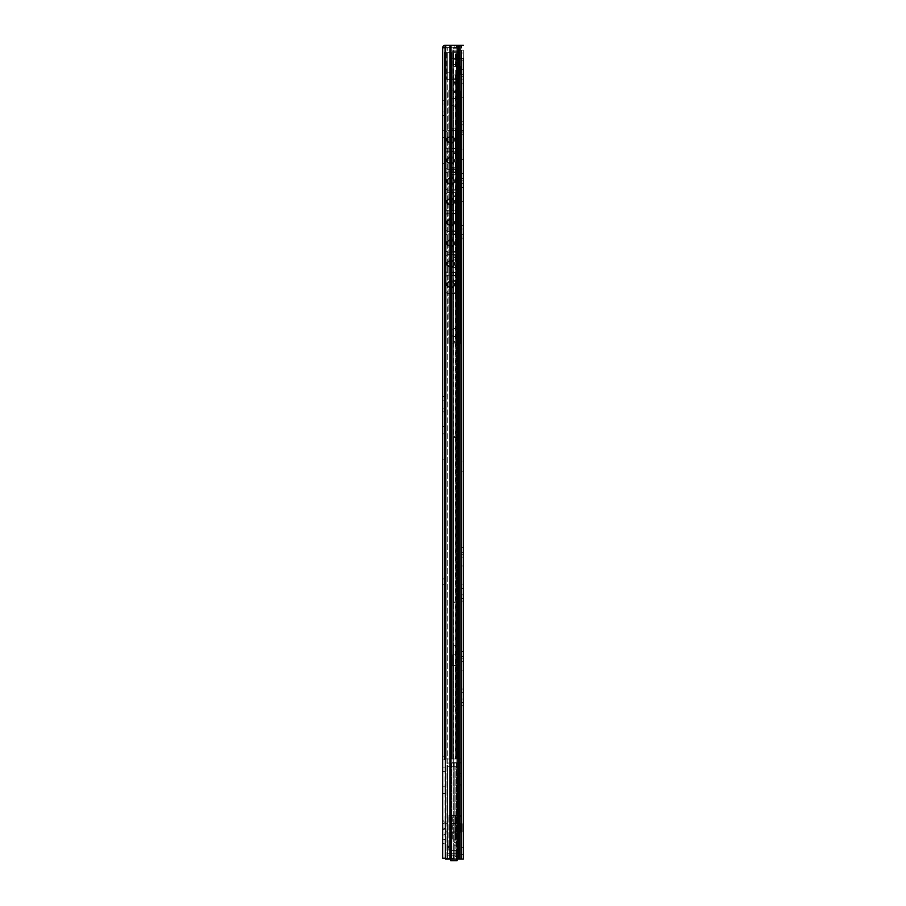 <?xml version="1.0" encoding="UTF-8"?>
<svg xmlns="http://www.w3.org/2000/svg" width="906" height="906" viewBox="0 0 906 906"><rect width="100%" height="100%" fill="white"/><g stroke="black" fill="none" stroke-linecap="round" stroke-linejoin="round"><path stroke-width="0.68" stroke-dasharray="4.53 3.4" d="M463.34 859.069L445.435 859.069L461.38 859.069L445.435 859.069L445.435 45.3L461.38 45.3L445.106 45.3A2.446 2.446 0 0 0 442.66 47.746L456.499 47.576L454.869 47.576L454.869 45.3L456.499 45.3L454.869 45.3L454.869 47.576L445.435 47.576M461.38 854.596L463.34 854.596L463.34 847.269L461.38 847.269L461.38 854.596L461.38 847.269M463.34 656.442L461.38 656.442L463.34 656.442L463.34 702.818L461.38 702.818L463.34 702.818L461.38 702.818L461.38 656.442L461.38 705.264L461.38 702.818L463.34 702.818L463.34 658.877L461.38 658.877L461.38 705.264L461.38 658.877L463.34 658.877L463.34 705.264L463.34 651.561L461.38 651.561L461.38 656.442L461.38 651.561L463.34 651.561M463.34 552.275L461.38 552.275L463.34 552.275L463.34 598.662L461.38 598.662L463.34 598.662L461.38 598.662L461.38 552.275L461.38 601.108L461.38 598.662L463.34 598.662L463.34 554.721L461.38 554.721L461.38 601.108L461.38 554.721L463.34 554.721L463.34 601.108L463.34 547.394L461.38 547.394L461.38 552.275L461.38 547.394L463.34 547.394M461.38 471.879L463.34 471.879L463.34 461.788L461.38 461.788L461.38 471.879L461.38 461.788M463.34 178.437L461.38 178.437L463.34 178.437L463.34 234.586L461.38 234.586L463.34 234.586L461.38 234.586L461.38 178.437L461.38 237.021L461.38 234.586L463.34 234.586L463.34 180.872L461.38 180.872L461.38 237.021L461.38 180.872L463.34 180.872L463.34 237.021L463.34 234.586L463.34 237.021L463.34 235.311L461.38 235.311L461.38 228.969L461.38 235.311L463.34 235.311L463.34 225.39L463.34 238.89L463.34 173.544L461.38 173.544L461.38 178.437L461.38 173.544L463.34 173.544M461.38 159.388L463.34 159.388L463.34 149.297L461.38 149.297L461.38 159.388L461.38 149.297M463.34 74.269L461.38 74.269L463.34 74.269L463.34 130.419L461.38 130.419L463.34 130.419L461.38 130.419L463.34 130.419L463.34 76.716L461.38 76.716L461.38 132.865L461.38 74.269L461.38 132.865L461.38 76.716L463.34 76.716L463.34 132.865L463.34 130.419L463.34 132.865L463.34 131.155L461.38 131.155L461.38 121.223L461.38 131.155L463.34 131.155L463.34 121.223L463.34 134.734L463.34 69.388L461.38 69.388L461.38 74.269L461.38 69.388L463.34 69.388M461.38 60.351L461.38 53.035L461.38 60.351L463.34 60.351L463.34 50.181L463.34 58.324L463.34 50.181L463.34 58.324L463.34 53.035L463.34 58.324L461.38 58.324L461.38 50.181L461.38 58.324L449.988 58.324L449.988 50.181L449.988 58.324L449.988 50.181L449.988 58.324L463.34 58.324L461.38 58.324L461.38 45.3L461.38 50.181L463.34 50.181L449.988 50.181L463.34 50.181L461.38 50.181L461.38 58.324L449.988 58.324L463.34 58.324M463.34 90.056L463.34 83.216L463.34 90.056L461.38 90.056L461.38 83.216L461.38 90.056M463.34 107.304L463.34 97.214L463.34 107.304L461.38 107.304L461.38 97.214L461.38 107.304M463.34 194.224L463.34 187.383L463.34 194.224L461.38 194.224L461.38 187.383L461.38 194.224M463.34 211.472L463.34 201.381L463.34 211.472L461.38 211.472L461.38 201.381L461.38 211.472M463.34 576.035L463.34 565.944L463.34 576.035L461.38 576.035L461.38 565.944L461.38 576.035M463.34 594.834L463.34 588.492L463.34 594.834L461.38 594.834L461.38 598.413L461.38 588.492L461.38 594.834L463.34 594.834M463.34 588.492L463.34 584.914L463.34 588.492L461.38 588.492L461.38 584.914L461.38 588.492L463.34 588.492M463.34 680.202L463.34 670.112L463.34 680.202L461.38 680.202L461.38 670.112L461.38 680.202M463.34 699.002L463.34 692.648L463.34 699.002L461.38 699.002L461.38 702.58L461.38 692.648L461.38 699.002L463.34 699.002M463.34 692.648L463.34 689.07L463.34 692.648L461.38 692.648L461.38 689.07L461.38 692.648L463.34 692.648M461.38 53.035L463.34 53.035M461.38 859.069L461.38 763.045L454.223 763.045L461.38 763.045L461.38 758.979L461.38 763.045L459.569 763.045L461.38 763.045L461.38 859.069L461.38 58.324L461.38 859.069L447.553 859.069L454.223 859.069L447.553 859.069L447.553 855.162L458.289 855.162L458.289 766.623L458.289 773.622L457.473 773.622L457.473 832.218L457.473 773.622L461.38 773.622L458.289 773.622L458.289 832.218L457.473 832.218L457.473 773.622L457.473 832.218L461.38 832.218L461.38 776.057L461.38 784.2L458.289 784.2L458.289 855.162L458.289 766.623L458.289 855.162L447.553 855.162L453.408 855.162L447.553 855.162L447.553 766.623L458.289 766.623L458.289 842.637L458.289 766.623L454.223 766.623L454.223 855.162L454.223 766.623L454.223 842.637L454.223 766.623L458.289 766.623L447.553 766.623L449.988 766.623L447.553 766.623L447.553 859.069L447.553 763.045L454.223 763.045L447.553 763.045L451.732 763.045L447.553 763.045L447.553 859.069M461.38 228.969L461.38 225.39L461.38 228.969L463.34 228.969L461.38 228.969M461.38 97.214L463.34 97.214M461.38 83.216L463.34 83.216M461.38 187.383L463.34 187.383M461.38 201.381L463.34 201.381M461.38 565.944L463.34 565.944M461.38 670.112L463.34 670.112M463.34 45.3L446.046 45.3L446.046 859.069L446.046 45.3L445.435 45.3M459.569 763.045L451.732 763.045L459.569 763.045L459.569 859.069L459.569 763.045M451.448 763.045L456.341 763.045L451.448 763.045L456.341 763.045L451.448 763.045L451.448 766.623L456.341 766.623L451.448 766.623L456.341 766.623L451.448 766.623L451.448 763.045L456.341 763.045L456.341 766.623L456.341 763.045L451.448 763.045L451.448 859.069L456.341 859.069L451.448 859.069L456.341 859.069L451.448 859.069L456.341 859.069L451.448 859.069L456.341 859.069L451.448 859.069L451.448 855.162L456.341 855.162L451.448 855.162L451.448 859.069L451.448 763.045L456.341 763.045L456.341 859.069L456.341 855.162L451.448 855.162L456.341 855.162L456.341 859.069L456.341 763.045L451.448 763.045M453.408 766.623L449.988 766.623L454.223 766.623L453.408 766.623L453.408 763.045L453.408 766.623M454.223 855.162L454.223 859.069L454.223 855.162M454.223 763.045L454.223 766.623L451.777 766.623L458.289 766.623L454.223 766.623L454.223 763.045M454.223 856.623L454.223 845.23L454.223 856.623L458.13 856.623L458.13 845.23L458.13 856.623M455.843 855.162L455.843 766.623L455.843 855.162M458.289 815.536L461.38 815.536L461.38 784.2L458.289 784.2L458.289 776.057L458.289 832.218L457.473 832.218L461.38 832.218L461.38 773.622L461.38 832.218L461.38 773.622L461.38 832.218L458.289 832.218M461.38 815.536L461.38 832.218M461.38 847.676L461.38 854.188L461.38 847.676L458.13 847.676L458.13 854.188L458.13 847.676M461.38 854.188L458.13 854.188M454.223 845.23L458.13 845.23M451.777 762.229L451.777 766.623L451.777 758.979L451.777 762.229L461.38 762.229L451.777 762.229M454.223 842.637L458.289 842.637L454.223 842.637M461.38 828.277L458.289 828.277M461.38 830.587L458.289 830.587L461.38 830.587M461.38 776.057L458.289 776.057L461.38 776.057M456.76 763.045L456.76 859.069L456.76 763.045M451.732 763.045L451.732 859.069L451.732 763.045M458.289 773.622L461.38 773.622L458.289 773.622M450.61 815.457L448.866 815.457L451.8 815.457L448.866 815.457L450.61 815.457L450.61 850.451L448.866 850.451L457.473 850.451L450.61 850.451L450.61 815.457L457.473 815.457L451.8 815.457L451.8 850.451L457.473 850.451L451.8 850.451L451.8 815.457L457.473 815.457L454.223 815.457L456.012 815.457L456.012 823.588L456.012 815.457L456.012 823.588L457.473 823.588L457.473 853.701L447.236 853.701L457.473 853.701L447.236 853.701L457.473 853.701L457.473 815.457L456.012 815.457L456.012 823.588L460.565 823.588L457.473 823.588L457.473 853.701L457.473 815.457L450.61 815.457M450.384 849.794L448.866 849.794L451.381 849.794L451.381 846.057L448.832 846.057L448.832 849.794L451.381 849.794L448.866 849.794L450.384 849.794L450.384 846.057L448.289 846.057L448.289 849.794L450.384 849.794L450.384 846.057L447.236 846.057L448.832 846.057L447.236 846.057L448.289 846.057L448.289 849.794L450.384 849.794M457.473 815.457L457.473 850.451L457.473 815.457M453.747 850.451L451.222 850.451L453.747 850.451M451.381 849.794L451.381 846.057L448.832 846.057L448.832 849.794L451.381 849.794M451.482 815.457L451.482 853.701L451.482 815.457M450.067 815.457L450.067 853.701L450.067 815.457M453.747 853.701L451.222 853.701L453.747 853.701M457.473 831.731L456.012 831.731L456.012 839.862L456.012 831.731L456.012 839.862L452.264 839.862L456.012 839.862L456.012 832.218L452.264 832.218L452.264 823.101L456.012 823.101L451.777 823.101L455.48 823.101L454.223 823.101L454.223 832.218L455.48 832.218L454.223 832.218L454.223 839.862L455.48 839.862L454.223 839.862L455.276 839.862L454.223 839.862L454.223 815.457L454.223 839.862L454.223 823.101L451.777 823.101L451.777 832.218L454.223 832.218L451.777 832.218L451.777 839.862L452.264 815.457L452.264 839.862L452.264 832.218L457.473 831.731M460.565 823.588L460.565 831.731L460.565 823.588L459.591 823.588L459.591 831.731L459.591 823.588L458.617 823.588L458.617 831.731L458.617 823.588L456.012 823.588L460.565 823.588L460.565 831.731L460.565 823.588M455.276 815.457L455.276 839.862L455.276 815.457M455.276 823.429L455.276 831.889L455.276 823.429L451.777 823.429L451.777 831.889L451.777 823.429L455.276 823.429M458.617 823.588L458.617 831.731L458.617 823.588M451.777 832.218L451.777 823.101L451.777 832.218M451.777 815.457L451.777 823.101L451.777 815.457M455.276 831.889L455.276 823.758L455.276 831.889L445.514 831.889L445.514 823.758L445.514 831.889M450.78 859.069L457.009 859.069L450.78 859.069L457.009 859.069L450.78 859.069L450.78 860.7L457.009 860.7L450.78 860.7L457.009 860.7L457.009 859.069M455.276 823.758L445.514 823.758M455.276 827.824L455.276 821.312L455.276 827.824M458.289 827.824L458.289 821.312L458.289 827.824M458.289 823.758L458.289 831.889L458.289 823.758L462.196 823.758L462.196 831.889L462.196 823.758M458.289 831.889L462.196 831.889M458.13 758.979L444.62 758.979L458.13 758.979L453.396 758.979L458.13 758.979L458.13 52.627L457.473 52.627L458.13 52.627L458.13 66.297L455.627 66.297L460.078 66.297L460.078 52.627L444.62 52.627L457.473 52.627L444.62 52.627L444.62 758.979L460.078 758.979L452.23 758.979L452.23 52.627L460.078 52.627L455.356 52.627L460.078 52.627L460.078 758.979L460.078 74.926L455.356 75.187L460.078 74.926L460.078 66.297L460.078 74.926L458.13 74.926L458.13 66.297L458.13 74.926L455.627 74.926L460.078 74.926L460.078 758.979L460.078 52.627L460.078 66.297L456.341 66.297L456.341 52.627L456.341 66.297L455.412 66.297L460.078 66.297L458.13 66.297L458.13 52.627L458.13 758.979M445.435 758.979L452.23 758.979L452.23 52.627L445.435 52.627M458.13 665.548L458.13 654.812L458.13 665.548L458.13 654.812L458.13 665.548L460.078 665.548L460.078 654.812L460.078 665.548L458.447 665.548L458.447 654.812L460.078 654.812L458.447 654.812L458.447 665.548L452.434 665.548L452.434 654.812L452.434 665.548L452.434 654.812L452.434 665.548L460.078 665.548L460.078 654.812L460.078 665.548L452.434 665.548L458.13 665.548M453.725 74.926L456.545 74.926L453.396 75.164L453.396 78.176L453.725 74.926M455.627 758.979L455.627 74.926L455.627 758.979M455.627 66.297L455.627 52.627L457.643 52.627L453.396 52.627L455.627 52.627L455.627 66.297L453.43 66.297L455.627 66.297M453.396 758.979L453.396 75.164L453.396 758.979M455.673 66.297L453.396 66.297L453.396 52.944L458.277 52.944L458.277 47.089L458.277 52.944L453.396 52.944L453.396 66.297L460.724 66.297L459.093 66.297L459.093 52.944L459.093 79.32L459.093 52.944L446.885 52.944L459.093 52.944L459.093 66.297L453.396 66.297L453.396 52.627L453.396 66.285L453.396 64.473L453.396 66.285L459.421 66.297L455.673 66.297L455.673 58.154L455.673 84.201L455.673 74.428L460.724 74.428L455.673 74.428M455.356 75.187L455.356 758.979L455.356 75.187M456.341 758.979L456.341 74.926L456.341 758.979M455.356 66.285L455.356 52.627L455.356 66.285M455.356 152.718L455.356 92.503L455.356 152.718L453.396 152.718L453.396 91.687L453.396 153.533L453.396 152.718L455.356 152.718M455.356 91.687L455.356 92.503L455.356 91.687L453.396 91.687L455.356 91.687M455.356 256.885L455.356 196.659L455.356 256.885L453.396 256.885L453.396 195.843L453.396 257.689L453.396 256.885L455.356 256.885M455.356 195.843L455.356 196.659L455.356 195.843L453.396 195.843L455.356 195.843M455.356 341.517L455.356 281.29L455.356 341.517L453.396 341.517L453.396 280.475L453.396 342.321L453.396 341.517L455.356 341.517M455.356 280.475L455.356 281.29L455.356 280.475L453.396 280.475L455.356 280.475M455.356 601.912L455.356 437.53L455.356 601.912L453.396 601.912L453.396 436.726L453.396 602.728L453.396 601.912L455.356 601.912M455.356 436.726L455.356 437.53L455.356 436.726L453.396 436.726L455.356 436.726M455.356 706.08L455.356 645.865L455.356 706.08L453.396 706.08L453.396 645.049L453.396 706.895L453.396 706.08L455.356 706.08M455.356 645.049L455.356 645.865L455.356 645.049L453.396 645.049L455.356 645.049M453.396 84.201L455.356 84.201L453.396 84.201L453.396 78.176L453.396 84.201M453.396 64.473L453.396 59.785L453.396 64.473L455.356 64.473L453.396 64.473M453.43 66.297L455.412 66.297M446.16 758.979L446.16 52.627L446.16 758.979M458.13 654.812L452.434 654.812L458.13 654.812M453.396 153.533L455.356 153.533L453.396 153.533M453.396 257.689L455.356 257.689L453.396 257.689M453.396 342.321L455.356 342.321L453.396 342.321M453.396 602.728L455.356 602.728L453.396 602.728M453.396 706.895L455.356 706.895L453.396 706.895M445.435 858.254L453.736 858.254L442.66 858.254L453.736 858.254L442.66 858.254L442.66 47.746L445.967 47.746L444.948 47.746L444.948 858.254L444.948 47.746M442.66 839.42L442.66 820.1L442.66 839.42L444.948 839.466L444.948 858.254L444.948 839.466M442.66 767.846L442.66 756.204L442.66 767.846L444.948 767.846L444.948 756.204L444.948 771.504L444.948 767.846L442.66 767.846M442.66 793.554L442.66 786.238L442.66 793.554L444.948 793.554L444.948 786.238L444.948 793.554L442.66 793.554M442.66 111.948L442.66 100.306L442.66 111.948L444.948 111.948L444.948 100.306L444.948 115.606L444.948 111.948L442.66 111.948M442.66 137.667L442.66 130.339L442.66 137.667L444.948 137.667L444.948 130.339L444.948 137.667L442.66 137.667M442.66 156.466L442.66 163.624L442.66 156.466L444.948 156.466L444.948 163.624L444.948 156.466M442.66 408.153L442.66 396.522L442.66 408.153L444.948 408.153L444.948 396.522L444.948 411.822L444.948 408.153L442.66 408.153M442.66 433.872L442.66 426.545L442.66 433.872L444.948 433.872L444.948 426.545L444.948 433.872L442.66 433.872M442.66 452.672L442.66 459.829L442.66 452.672L444.948 452.672L444.948 459.829L444.948 452.672M442.66 578.889L442.66 584.257L442.66 578.889L444.948 578.889L444.948 584.257L444.948 578.889M442.66 584.257L444.948 584.257M442.66 786.238L444.948 786.238L442.66 786.238M442.66 426.545L444.948 426.545L442.66 426.545M442.66 130.339L444.948 130.339L442.66 130.339M442.66 459.829L444.948 459.829M442.66 163.624L444.948 163.624M453.736 47.746L445.967 47.746L453.736 47.746L451.969 47.746L453.736 47.746L453.736 858.254L453.736 47.746M445.435 47.746L442.66 47.746M456.499 47.576L456.499 45.3L456.499 47.576M447.236 52.944L447.236 79.32L456.33 79.32L451.766 79.32L451.766 52.944L451.766 79.32L446.885 79.32L456.33 79.32L447.224 79.32L451.89 79.32L447.236 79.32L447.236 52.944L447.224 79.32L447.224 52.944M451.766 52.944L451.766 47.089L451.766 52.944M451.766 51.642L451.766 48.72L451.766 51.642L458.277 51.642L451.766 51.642M458.277 51.642L458.277 48.72L458.277 51.642M459.093 66.297L459.093 79.32L459.093 66.297M460.724 66.297L460.724 74.428L460.724 66.297L459.421 66.297L460.724 66.297L460.724 74.428L460.724 66.297M459.421 66.297L459.421 74.428L459.421 66.297M453.396 79.32L459.093 79.32L451.89 79.32L459.093 79.32L453.396 79.32L453.396 74.428L453.396 81.2A0.815 0.815 0 0 0 453.521 81.631A0.815 0.815 0 0 1 453.396 81.2L453.396 79.32M456.33 52.944L456.33 79.32L456.33 52.944M451.89 52.944L451.89 79.32L451.89 52.944M453.6 81.755L455.016 83.975L453.6 81.755L455.673 81.755L453.6 81.755M453 52.944L453 79.32M446.885 52.944L446.885 79.32L446.885 52.944M451.766 72.808L446.885 72.808M456.33 169.479L451.766 169.479L457.304 169.479L457.304 131.359L456.715 130.577L448.832 130.577L456.33 131.393L456.33 128.142L457.304 128.142L455.956 128.142L457.304 128.142L457.304 131.393L457.304 128.142L455.786 128.142L456.33 131.393L448.583 130.577A3.25 3.239 -90 0 0 445.333 133.839A3.25 3.239 -90 0 1 448.583 130.577L448.663 130.577A3.25 3.239 90 0 0 445.424 133.839A3.25 3.239 90 0 1 448.663 130.577L456.715 130.577L448.583 130.577L456.715 130.577L457.304 131.359L457.304 152.061L456.715 151.257L448.832 151.257L456.33 152.061L456.33 131.359L457.304 131.393L456.33 131.393L456.33 148.029L448.583 148.811L456.715 148.811L457.304 148.029L456.715 148.811L448.832 148.811L456.33 147.995L456.33 152.061L448.663 151.257A3.25 3.239 90 0 0 445.424 154.507A3.25 3.239 90 0 1 448.663 151.257L448.583 151.257A3.25 3.239 -90 0 0 445.333 154.507A3.25 3.239 -90 0 1 448.583 151.257L456.715 151.257L457.304 152.027L457.304 128.142L457.304 169.479L455.956 169.479L457.304 169.479L457.304 172.74L457.304 169.479L450.792 169.479L456.33 169.479L456.33 168.663L448.832 169.479L456.715 169.479L455.82 169.479L457.304 168.697L456.715 169.479L448.583 169.479L456.33 168.697L456.33 152.027L457.304 152.061L456.33 152.061L456.33 169.479L456.33 128.142L456.33 169.479L457.304 169.479L455.786 169.479L456.33 210.815L457.304 210.815L451.766 210.815L457.304 210.815L457.304 172.706L456.715 171.925L448.832 171.925L456.33 172.74L448.583 171.925A3.25 3.239 -90 0 0 445.333 175.175A3.25 3.239 -90 0 1 448.583 171.925L448.663 171.925A3.25 3.239 90 0 0 445.424 175.175A3.25 3.239 90 0 1 448.663 171.925L456.715 171.925L448.583 171.925L456.715 171.925L457.304 172.706L457.304 193.408L456.715 192.593L448.832 192.593L456.33 193.408L456.33 172.706L456.33 189.377L448.583 190.147L456.715 190.147L457.304 189.377L456.715 190.147L448.832 190.147L456.33 189.331L456.33 193.408L448.663 192.593A3.25 3.239 90 0 0 445.424 195.843A3.25 3.239 90 0 1 448.663 192.593L448.583 192.593A3.25 3.239 -90 0 0 445.333 195.843A3.25 3.239 -90 0 1 448.583 192.593L456.715 192.593L457.304 193.374L457.304 210.815L457.304 169.479L457.304 210.815L455.956 210.815L457.304 210.815L457.304 214.076L457.304 210.815L450.792 210.815L456.33 210.815L456.33 210.011L448.832 210.815L456.715 210.815L455.82 210.815L457.304 210.045L456.715 210.815L448.583 210.815L456.33 210.045L456.33 193.374L456.33 210.815L456.33 169.479M448.663 169.479L455.82 169.479L448.663 169.479A3.25 3.239 90 0 1 445.424 166.228A3.25 3.239 90 0 0 448.663 169.479M448.583 148.811A3.25 3.239 -90 0 1 445.333 145.56L445.424 133.839L445.333 145.56A3.25 3.239 -90 0 0 448.583 148.811L448.663 148.811A3.25 3.239 90 0 1 445.424 145.56A3.25 3.239 90 0 0 448.663 148.811L448.583 148.811M445.424 166.228L445.424 154.507L445.333 166.228A3.25 3.239 -90 0 0 448.583 169.479A3.25 3.239 -90 0 1 445.333 166.228L445.424 166.228M446.805 159.15L446.556 161.585L447.53 161.585A3.25 3.239 90 0 0 453.544 161.585L454.597 161.585L454.597 159.15L453.544 159.15A3.25 3.239 90 0 0 447.53 159.15L446.477 159.15L446.477 161.585L447.53 161.585L446.477 161.585L446.477 159.15L447.53 159.15A3.25 3.239 90 0 1 453.544 159.15L454.597 159.15L454.597 161.585L453.544 161.585L454.676 161.585L454.676 159.15L453.566 159.15L454.676 159.15L454.676 161.585L453.544 161.585A3.25 3.239 90 0 1 447.53 161.585L446.477 161.585L446.477 159.15L447.553 159.15L446.805 159.15A4.02 4.009 -90 0 1 454.438 159.15A4.02 4.009 -90 0 0 446.805 159.15M445.424 145.56L445.424 133.839L445.424 145.56M447.53 138.471L446.556 138.471L446.556 140.917L447.53 140.917A3.25 3.239 90 0 0 453.544 140.917L454.597 140.917L454.597 138.471L453.544 138.471A3.25 3.239 90 0 0 447.53 138.471L446.477 138.471L446.477 140.917L447.53 140.917L446.477 140.94L446.477 138.493L447.53 138.493A3.25 3.239 90 0 1 453.544 138.493L454.597 138.493L454.597 140.94L453.544 140.94L454.676 140.917L454.676 138.471L453.544 138.471A3.25 3.239 90 0 0 447.553 138.471L446.805 138.471A4.02 4.009 -90 0 1 454.438 138.471M447.553 159.15L447.553 159.15A3.25 3.239 90 0 1 450.554 157.112A3.25 3.239 90 0 0 447.553 159.15L450.554 157.112A3.25 3.239 90 0 1 453.566 159.15L453.544 159.15A3.25 3.239 90 0 0 450.554 157.112L447.553 159.15M454.438 138.493A4.02 4.009 -90 0 0 446.805 138.493L447.553 138.493A3.25 3.239 90 0 1 453.566 138.493L454.676 138.493L454.676 140.94L453.544 140.917A3.25 3.239 90 0 1 450.554 142.967L447.553 140.917A3.25 3.239 90 0 0 450.554 142.955A3.25 3.239 90 0 1 447.553 140.94L446.477 140.917L446.556 138.493L447.53 138.493M452.309 128.142L455.956 128.142L451.766 128.142L452.309 169.479L455.956 169.479L451.766 169.479L452.309 128.142M452.139 128.142L455.786 128.142L450.792 128.142L452.139 128.142L452.139 169.479L455.786 169.479L450.792 169.479L450.792 128.142L450.792 169.479L452.139 169.479L452.139 128.142M453.544 140.94A3.25 3.239 90 0 1 447.53 140.94L450.554 142.967A3.25 3.239 90 0 0 453.566 140.917L453.544 140.94M453.566 161.585L453.544 161.585A3.25 3.239 90 0 1 450.554 163.624A3.25 3.239 90 0 0 453.566 161.585M451.766 160.453L451.766 139.615L451.766 160.453L450.792 160.453L450.792 162.072L451.766 162.072L450.792 162.072L450.792 137.984L451.766 137.984L451.766 139.615L451.766 137.984L450.792 137.984L450.792 160.453L451.766 160.453M448.663 210.815L455.82 210.815L448.663 210.815A3.25 3.239 90 0 1 445.424 207.565A3.25 3.239 90 0 0 448.663 210.815M448.583 190.147A3.25 3.239 -90 0 1 445.333 186.896L445.424 175.175L445.333 186.896A3.25 3.239 -90 0 0 448.583 190.147L448.663 190.147A3.25 3.239 90 0 1 445.424 186.896A3.25 3.239 90 0 0 448.663 190.147L448.583 190.147M445.424 207.565L445.424 195.843L445.333 207.565A3.25 3.239 -90 0 0 448.583 210.815A3.25 3.239 -90 0 1 445.333 207.565L445.424 207.565M446.805 200.486L446.556 202.921L447.53 202.921A3.25 3.239 90 0 0 453.544 202.921L454.597 202.921L454.597 200.486L453.544 200.486A3.25 3.239 90 0 0 447.53 200.486L446.477 200.486L446.477 202.921L447.53 202.921L446.477 202.921L446.477 200.486L447.53 200.486A3.25 3.239 90 0 1 453.544 200.486L454.597 200.486L454.597 202.921L453.544 202.921L454.676 202.921L454.676 200.486L453.566 200.486L454.676 200.486L454.676 202.921L453.544 202.921A3.25 3.239 90 0 1 447.53 202.921L446.477 202.921L446.477 200.486L447.553 200.486L446.805 200.486A4.02 4.009 -90 0 1 454.438 200.486A4.02 4.009 -90 0 0 446.805 200.486M445.424 186.896L445.424 175.175L445.424 186.896M446.805 179.818L446.556 182.253L447.53 182.253A3.25 3.239 90 0 0 453.544 182.253L454.597 182.253L454.597 179.818L453.544 179.818A3.25 3.239 90 0 0 447.53 179.818L446.477 179.818L446.477 182.253L447.53 182.253L446.477 182.276L446.477 179.841L447.53 179.841A3.25 3.239 90 0 1 453.544 179.841L454.597 179.841L454.597 182.276L453.544 182.276L454.676 182.253L454.676 179.818L453.566 179.818L454.676 179.841L454.676 182.276L453.544 182.253A3.25 3.239 90 0 1 447.53 182.276L446.477 182.253L446.477 179.818L447.553 179.841L446.805 179.818A4.02 4.009 -90 0 1 454.438 179.818A4.02 4.009 -90 0 0 446.805 179.841M447.553 200.486L447.553 200.486A3.25 3.239 90 0 1 450.554 198.448A3.25 3.239 90 0 0 447.553 200.486L450.554 198.448A3.25 3.239 90 0 1 453.566 200.486L453.544 200.486A3.25 3.239 90 0 0 450.554 198.448L447.553 200.486M447.553 179.818L447.553 179.841A3.25 3.239 90 0 1 450.554 177.803A3.25 3.239 90 0 0 447.553 179.818L450.554 177.78A3.25 3.239 90 0 1 453.566 179.841L453.544 179.841A3.25 3.239 90 0 0 450.554 177.78L447.553 179.83M453.566 202.921L453.544 202.921A3.25 3.239 90 0 1 450.554 204.96A3.25 3.239 90 0 0 453.566 202.921M453.566 182.276L453.544 182.276A3.25 3.239 90 0 1 450.554 184.314A3.25 3.239 90 0 0 453.566 182.253M451.766 210.815L451.766 169.479L451.766 210.815L455.956 210.815L451.766 210.815L452.309 252.162L451.766 210.815M451.766 201.789L451.766 180.951L451.766 201.789L450.792 201.789L450.792 203.42L451.766 203.42L450.792 203.42L450.792 179.331L451.766 179.331L451.766 180.951L451.766 179.331L450.792 179.331L450.792 201.789L451.766 201.789M450.792 210.815L450.792 169.479L450.792 210.815L457.304 210.815L450.792 210.815L450.792 252.162L452.139 252.162L450.792 252.162L450.792 210.815M456.33 252.162L452.309 252.162L457.304 252.162L457.304 214.043L456.715 213.261L448.832 213.261L456.33 214.076L456.33 210.815L456.33 214.076L448.583 213.261A3.25 3.239 -90 0 0 445.333 216.511A3.25 3.239 -90 0 1 448.583 213.261L448.663 213.261A3.25 3.239 90 0 0 445.424 216.511A3.25 3.239 90 0 1 448.663 213.261L456.715 213.261L448.583 213.261L456.715 213.261L457.304 214.043L457.304 234.745L456.715 233.929L448.832 233.929L456.33 234.745L456.33 214.043L456.33 230.713L448.583 231.494L456.715 231.494L457.304 230.713L456.715 231.494L448.832 231.494L456.33 230.679L456.33 234.745L448.663 233.929A3.25 3.239 90 0 0 445.424 237.191A3.25 3.239 90 0 1 448.663 233.929L448.583 233.929A3.25 3.239 -90 0 0 445.333 237.191A3.25 3.239 -90 0 1 448.583 233.929L456.715 233.929L457.304 234.711L457.304 210.815L457.304 252.162L455.956 252.162L457.304 252.162L457.304 255.413L457.304 252.162L452.139 252.162L456.33 252.162L456.33 251.347L448.832 252.162L456.715 252.162L455.82 252.162L457.304 251.381L456.715 252.162L448.583 252.162L456.33 251.381L456.33 234.711L456.33 252.162L456.33 210.815L456.33 252.162L457.304 252.162L455.786 252.162L456.33 293.499L457.304 293.499L451.766 293.499L457.304 293.499L457.304 255.379L456.715 254.597L448.832 254.597L456.33 255.413L448.583 254.597A3.25 3.239 -90 0 0 445.333 257.859A3.25 3.239 -90 0 1 448.583 254.597L448.663 254.597A3.25 3.239 90 0 0 445.424 257.859A3.25 3.239 90 0 1 448.663 254.597L456.715 254.597L448.583 254.597L456.715 254.597L457.304 255.379L457.304 276.081L456.715 275.265L448.832 275.265L456.33 276.081L456.33 255.379L456.33 272.049L448.583 272.831L456.715 272.831L457.304 272.049L456.715 272.831L448.832 272.831L456.33 272.015L456.33 276.081L448.663 275.265A3.25 3.239 90 0 0 445.424 278.527A3.25 3.239 90 0 1 448.663 275.265L448.583 275.265A3.25 3.239 -90 0 0 445.333 278.527A3.25 3.239 -90 0 1 448.583 275.265L456.715 275.265L457.304 276.047L457.304 293.499L457.304 252.162L457.304 293.499L450.792 293.499L456.33 293.499L456.33 292.683L448.832 293.499L456.715 293.499L455.82 293.499L457.304 292.717L456.715 293.499L448.583 293.499L456.33 292.717L456.33 276.047L456.33 293.499L456.33 252.162M448.663 252.162L455.82 252.162L448.663 252.162A3.25 3.239 90 0 1 445.424 248.901A3.25 3.239 90 0 0 448.663 252.162M448.583 231.494A3.25 3.239 -90 0 1 445.333 228.233L445.424 216.511L445.333 228.233A3.25 3.239 -90 0 0 448.583 231.494L448.663 231.494A3.25 3.239 90 0 1 445.424 228.233A3.25 3.239 90 0 0 448.663 231.494L448.583 231.494M445.424 248.901L445.424 237.191L445.333 248.901A3.25 3.239 -90 0 0 448.583 252.162A3.25 3.239 -90 0 1 445.333 248.901L445.424 248.901M446.805 241.823L446.556 244.269L447.53 244.269A3.25 3.239 90 0 0 453.544 244.269L454.597 244.269L454.597 241.823L453.544 241.823A3.25 3.239 90 0 0 447.53 241.823L446.477 241.823L446.477 244.269L447.53 244.269L446.477 244.269L446.477 241.823L447.53 241.823A3.25 3.239 90 0 1 453.544 241.823L454.597 241.823L454.597 244.269L453.544 244.269L454.676 244.269L454.676 241.823L453.566 241.823L454.676 241.823L454.676 244.269L453.544 244.269A3.25 3.239 90 0 1 447.53 244.269L446.477 244.269L446.477 241.823L447.553 241.823L446.805 241.823A4.02 4.009 -90 0 1 454.438 241.823A4.02 4.009 -90 0 0 446.805 241.823M445.424 228.233L445.424 216.511L445.424 228.233M446.805 221.155L446.556 223.601L447.53 223.601A3.25 3.239 90 0 0 453.544 223.601L454.597 223.601L454.597 221.155L453.544 221.155A3.25 3.239 90 0 0 447.53 221.155L446.477 221.155L446.477 223.601L447.53 223.601L446.477 223.612L446.477 221.177L447.53 221.177A3.25 3.239 90 0 1 453.544 221.177L454.597 221.177L454.597 223.612L453.544 223.612L454.676 223.601L454.676 221.155L453.566 221.155L454.676 221.177L454.676 223.612L453.544 223.601A3.25 3.239 90 0 1 447.53 223.612L446.477 223.601L446.477 221.155L447.553 221.177L446.805 221.155A4.02 4.009 -90 0 1 454.438 221.155A4.02 4.009 -90 0 0 446.805 221.177M447.553 241.823L447.553 241.823A3.25 3.239 90 0 1 450.554 239.796A3.25 3.239 90 0 0 447.553 241.823L450.554 239.796A3.25 3.239 90 0 1 453.566 241.823L453.544 241.823A3.25 3.239 90 0 0 450.554 239.796L447.553 241.823M447.553 221.155L447.553 221.177A3.25 3.239 90 0 1 450.554 219.139A3.25 3.239 90 0 0 447.553 221.155L450.554 219.116A3.25 3.239 90 0 1 453.566 221.177L453.544 221.177A3.25 3.239 90 0 0 450.554 219.116L447.553 221.177M453.566 244.269L453.544 244.269A3.25 3.239 90 0 1 450.554 246.296A3.25 3.239 90 0 0 453.566 244.269M453.566 223.612L453.544 223.612A3.25 3.239 90 0 1 450.554 225.651A3.25 3.239 90 0 0 453.566 223.601M451.766 243.125L451.766 222.298L451.766 243.125L450.792 243.125L450.792 244.756L451.766 244.756L450.792 244.756L450.792 220.668L451.766 220.668L451.766 222.298L451.766 220.668L450.792 220.668L450.792 243.125L451.766 243.125M448.663 293.499L455.82 293.499L448.663 293.499A3.25 3.239 90 0 1 445.424 290.248A3.25 3.239 90 0 0 448.663 293.499M448.583 272.831A3.25 3.239 -90 0 1 445.333 269.569L445.424 257.859L445.333 269.569A3.25 3.239 -90 0 0 448.583 272.831L448.663 272.831A3.25 3.239 90 0 1 445.424 269.569A3.25 3.239 90 0 0 448.663 272.831L448.583 272.831M445.424 290.248L445.424 278.527L445.333 290.248A3.25 3.239 -90 0 0 448.583 293.499A3.25 3.239 -90 0 1 445.333 290.248L445.424 290.248M446.805 283.159L446.556 285.605L447.53 285.605A3.25 3.239 90 0 0 453.544 285.605L454.597 285.605L454.597 283.159L453.544 283.159A3.25 3.239 90 0 0 447.53 283.159L446.477 283.159L446.477 285.605L447.53 285.605L446.477 285.605L446.477 283.159L447.53 283.159A3.25 3.239 90 0 1 453.544 283.159L454.597 283.159L454.597 285.605L453.544 285.605L454.676 285.605L454.676 283.159L453.566 283.159L454.676 283.159L454.676 285.605L453.544 285.605A3.25 3.239 90 0 1 447.53 285.605L446.477 285.605L446.477 283.159L447.553 283.159L446.805 283.159A4.02 4.009 -90 0 1 454.438 283.159A4.02 4.009 -90 0 0 446.805 283.159M445.424 269.569L445.424 257.859L445.424 269.569M446.805 262.491L446.556 264.937L447.53 264.937A3.25 3.239 90 0 0 453.544 264.937L454.597 264.937L454.597 262.491L453.544 262.491A3.25 3.239 90 0 0 447.53 262.491L446.477 262.491L446.477 264.937L447.53 264.937L446.477 264.96L446.477 262.514L447.53 262.514A3.25 3.239 90 0 1 453.544 262.514L454.597 262.514L454.597 264.96L453.544 264.96L454.676 264.937L454.676 262.491L453.566 262.491L454.676 262.514L454.676 264.96L453.544 264.937A3.25 3.239 90 0 1 447.53 264.96L446.477 264.937L446.477 262.491L447.553 262.514L446.805 262.491A4.02 4.009 -90 0 1 454.438 262.491A4.02 4.009 -90 0 0 446.805 262.514M447.553 283.159L447.553 283.159A3.25 3.239 90 0 1 450.554 281.132A3.25 3.239 90 0 0 447.553 283.159L450.554 281.132A3.25 3.239 90 0 1 453.566 283.159L453.544 283.159A3.25 3.239 90 0 0 450.554 281.132L447.553 283.159M447.553 262.491L447.553 262.514A3.25 3.239 90 0 1 450.554 260.475A3.25 3.239 90 0 0 447.553 262.491L450.554 260.464A3.25 3.239 90 0 1 453.566 262.514L453.544 262.514A3.25 3.239 90 0 0 450.554 260.464L447.553 262.514M452.309 252.162L455.956 252.162L451.766 252.162L452.309 169.479L452.309 252.162M452.139 252.162L455.786 252.162L450.792 252.162L452.139 252.162L452.139 169.479L452.139 252.162M453.566 285.605L453.544 285.605A3.25 3.239 90 0 1 450.554 287.644A3.25 3.239 90 0 0 453.566 285.605M453.566 264.96L453.544 264.96A3.25 3.239 90 0 1 450.554 266.987A3.25 3.239 90 0 0 453.566 264.937M451.766 293.499L451.766 252.162L451.766 293.499M451.766 284.461L451.766 263.635L451.766 284.461L450.792 284.461L450.792 286.092L451.766 286.092L450.792 286.092L450.792 262.004L451.766 262.004L451.766 263.635L451.766 262.004L450.792 262.004L450.792 284.461L451.766 284.461M450.792 293.499L450.792 252.162L450.792 293.499M460.644 343.952L448.13 343.952L460.644 343.952L460.644 90.872L460.644 343.952M457.723 330.69L457.723 334.427A3.828 3.828 0 0 1 456.669 335.628L454.382 336.386L452.094 335.628A3.828 3.828 0 0 1 451.052 334.427L451.052 330.69A3.828 3.828 0 0 1 452.094 329.49L452.094 266.862A3.828 3.828 0 0 1 451.052 265.662L451.052 261.925A3.828 3.828 0 0 1 452.094 260.735L452.094 174.088A3.828 3.828 0 0 1 451.052 172.899L451.052 169.162A3.828 3.828 0 0 1 452.094 167.961L452.094 105.334A3.828 3.828 0 0 1 451.052 104.133L451.052 100.396A3.828 3.828 0 0 1 452.094 99.196L452.094 90.872L460.644 90.872L448.13 90.872L451.052 90.872L448.13 90.872L448.13 343.952L448.13 90.872L456.669 90.872L452.094 90.872L452.094 99.196L454.382 98.437L456.669 99.196L456.669 90.872L457.723 90.872L456.669 90.872L456.669 99.196A3.828 3.828 0 0 1 457.723 100.396L457.723 104.133A3.828 3.828 0 0 1 456.669 105.334L454.382 106.093L452.094 105.334L454.382 106.093L456.669 105.334A3.828 3.828 0 0 0 457.723 104.133A3.828 3.828 0 0 1 456.669 105.334L454.382 106.093L456.669 105.334A3.828 3.828 0 0 0 457.723 104.133L457.723 100.396A3.828 3.828 0 0 0 456.669 99.196L454.382 98.437L452.094 99.196L452.094 90.872L452.094 99.196A3.828 3.828 0 0 0 451.052 100.396L451.052 104.133A3.828 3.828 0 0 0 452.094 105.334A3.828 3.828 0 0 1 451.052 104.133A3.828 3.828 0 0 0 452.094 105.334L454.382 106.093L452.094 105.334L452.094 167.961L454.382 167.202L456.669 167.961L456.669 105.334L456.669 167.961A3.828 3.828 0 0 1 457.723 169.162L457.723 172.899A3.828 3.828 0 0 1 456.669 174.088L454.382 174.847L452.094 174.088L454.382 174.847L456.669 174.088A3.828 3.828 0 0 0 457.723 172.899A3.828 3.828 0 0 1 456.669 174.088L454.382 174.847L456.669 174.088A3.828 3.828 0 0 0 457.723 172.899L457.723 169.162A3.828 3.828 0 0 0 456.669 167.961L454.382 167.202L452.094 167.961L452.094 105.334L452.094 167.961A3.828 3.828 0 0 0 451.052 169.162A3.828 3.828 0 0 1 452.094 167.961L454.382 167.202L452.094 167.961A3.828 3.828 0 0 0 451.052 169.162L451.052 172.899A3.828 3.828 0 0 0 452.094 174.088A3.828 3.828 0 0 1 451.052 172.899A3.828 3.828 0 0 0 452.094 174.088L454.382 174.847L452.094 174.088L452.094 260.735L454.382 259.977L456.669 260.735A3.828 3.828 0 0 1 457.723 261.925L457.723 265.662A3.828 3.828 0 0 1 456.669 266.862L454.382 267.621L456.669 266.862A3.828 3.828 0 0 0 457.723 265.662A3.828 3.828 0 0 1 456.669 266.862L454.382 267.621L452.094 266.862A3.828 3.828 0 0 1 451.052 265.662A3.828 3.828 0 0 0 452.094 266.862L454.382 267.621L456.669 266.862A3.828 3.828 0 0 0 457.723 265.662L457.723 261.925A3.828 3.828 0 0 0 456.669 260.735L454.382 259.977L452.094 260.735A3.828 3.828 0 0 0 451.052 261.925A3.828 3.828 0 0 1 452.094 260.735L454.382 259.977L452.094 260.735A3.828 3.828 0 0 0 451.052 261.925L451.052 265.662A3.828 3.828 0 0 0 452.094 266.862L452.094 329.49L454.382 328.731L456.669 329.49L456.669 266.862L456.669 329.49A3.828 3.828 0 0 1 457.723 330.69A3.828 3.828 0 0 0 456.669 329.49A3.828 3.828 0 0 1 457.723 330.69A3.828 3.828 0 0 0 456.669 329.49L454.382 328.731L452.094 329.49L452.094 266.862L452.094 329.49A3.828 3.828 0 0 0 451.052 330.69A3.828 3.828 0 0 1 452.094 329.49A3.828 3.828 0 0 0 451.052 330.69L451.052 334.427A3.828 3.828 0 0 0 452.094 335.628A3.828 3.828 0 0 1 451.052 334.427A3.828 3.828 0 0 0 452.094 335.628L454.382 336.386L456.669 335.628A3.828 3.828 0 0 0 457.723 334.427A3.828 3.828 0 0 1 456.669 335.628A3.828 3.828 0 0 0 457.723 334.427L457.723 261.925A3.828 3.828 0 0 0 456.669 260.735A3.828 3.828 0 0 1 457.723 261.925L457.723 330.69M456.669 260.735L456.669 174.088L456.669 260.735L456.669 174.088L456.669 260.735L454.382 259.977L456.669 260.735M456.669 343.952L456.669 335.628L454.382 336.386L456.669 335.628L456.669 343.952L452.094 343.952L452.094 335.628L454.382 336.386L452.094 335.628L452.094 343.952L456.669 343.952L456.669 335.628L456.669 343.952M456.669 99.196A3.828 3.828 0 0 1 457.723 100.396L457.723 104.133L457.723 100.396A3.828 3.828 0 0 0 456.669 99.196L456.669 90.872L456.669 99.196L454.382 98.437L452.094 99.196L454.382 98.437L456.669 99.196M456.669 167.961A3.828 3.828 0 0 1 457.723 169.162A3.828 3.828 0 0 0 456.669 167.961L456.669 105.334L456.669 167.961L454.382 167.202L456.669 167.961M451.052 100.396A3.828 3.828 0 0 1 452.094 99.196A3.828 3.828 0 0 0 451.052 100.396L451.052 90.872L451.052 100.396M448.13 343.952L451.052 343.952L448.13 343.952M451.052 343.952L452.094 343.952L451.052 343.952L451.052 330.69L451.052 343.952M451.052 169.162L451.052 104.133L451.052 169.162M451.052 261.925L451.052 172.899L451.052 261.925M452.094 260.735L452.094 174.088L452.094 260.735M452.094 343.952L452.094 335.628L452.094 343.952M456.669 329.49L456.669 266.862L456.669 329.49L454.382 328.731L452.094 329.49L454.382 328.731L456.669 329.49M460.644 90.872L457.723 90.872L460.644 90.872M457.723 172.899L457.723 261.925L457.723 172.899M461.38 124.802L463.34 124.802L461.38 124.802M461.38 79.15L463.34 79.15L461.38 79.15M461.38 183.318L463.34 183.318L461.38 183.318M461.38 557.156L463.34 557.156L461.38 557.156M461.38 661.323L463.34 661.323L461.38 661.323M460.078 859.069L460.078 45.3M458.708 859.069L458.708 45.3M456.828 859.069L456.828 45.3L456.828 859.069M451.652 859.069L451.652 45.3L451.652 859.069M450.576 859.069L450.576 45.3L450.576 859.069M449.965 859.069L449.965 45.3M450.395 859.069L450.395 45.3M457.96 859.069L457.96 45.3M453.408 855.162L453.408 859.069L453.408 855.162M449.988 855.162L449.988 859.069L449.988 855.162M449.988 763.045L449.988 766.623L449.988 763.045M461.38 785.83L458.289 785.83L461.38 785.83M461.38 828.141L458.289 828.141M461.38 816.533L458.289 816.533M461.38 816.736L458.289 816.736M461.38 830.258L458.289 830.258M460.248 823.588L460.248 831.731L460.248 823.588M455.48 815.457L455.48 823.101L455.48 815.457M455.48 832.218L455.48 839.862L455.48 832.218M457.643 758.979L457.643 74.926L457.643 758.979M457.643 66.297L457.643 52.627L457.643 66.297M453.396 78.176L455.356 78.176L453.396 78.176M458.617 758.979L458.617 74.926L458.617 758.979M458.617 66.297L458.617 52.627L458.617 66.297M453.396 82.571L455.356 82.571L453.396 82.571M456.409 758.979L456.409 52.627L456.409 758.979M451.369 758.979L451.369 52.627L451.369 758.979M457.473 758.979L457.473 52.627L457.473 758.979M453.396 92.503L455.356 92.503L453.396 92.503M453.396 196.659L455.356 196.659L453.396 196.659M453.396 281.29L455.356 281.29L453.396 281.29M453.396 437.53L455.356 437.53L453.396 437.53M453.396 645.865L455.356 645.865L453.396 645.865M442.66 759.874L444.948 759.874L442.66 759.874M442.66 400.18L444.948 400.18L442.66 400.18M442.66 103.975L444.948 103.975L442.66 103.975M445.967 858.254L445.967 47.746L445.967 858.254M451.969 858.254L451.969 47.746L451.969 858.254M447.258 858.254L447.258 47.746L447.258 858.254M442.66 842.637A2.446 1.223 0 0 0 444.948 843.86M442.66 836.125A2.446 1.563 0 0 1 444.948 834.562M442.66 830.757A2.446 1.563 0 0 1 444.948 829.205M442.66 822.206A2.446 1.653 180 0 0 444.948 823.86M442.66 826.906A2.446 1.653 180 0 0 444.948 828.548M453.589 52.944L453.589 79.32L453.589 52.944M450.984 52.944L450.984 79.32L450.984 52.944M450.327 52.944L450.327 79.32L450.327 52.944M447.304 52.944L447.304 79.32L447.304 52.944M455.82 148.811L455.82 130.577L455.82 148.811M455.82 169.479L455.82 151.257L455.82 169.479M454.438 161.585A4.02 4.009 -90 0 1 446.805 161.585A4.02 4.009 -90 0 0 454.438 161.585M454.438 140.917A4.02 4.009 -90 0 1 446.805 140.917A4.02 4.009 -90 0 0 454.438 140.94M455.729 168.946L455.729 151.789L455.729 168.946M455.729 148.278L455.729 131.121L455.729 148.278M447.553 161.585A3.25 3.239 90 0 0 450.554 163.624A3.25 3.239 90 0 1 447.553 161.585L450.554 163.624L447.553 161.585M455.956 169.479L455.956 128.142L455.956 169.479M450.792 139.615L451.766 139.615L450.792 139.615M455.786 169.479L455.786 128.142L455.786 169.479M455.82 190.147L455.82 171.925L455.82 190.147M455.82 210.815L455.82 192.593L455.82 210.815M454.438 202.921A4.02 4.009 -90 0 1 446.805 202.921A4.02 4.009 -90 0 0 454.438 202.921M454.438 182.253A4.02 4.009 -90 0 1 446.805 182.253A4.02 4.009 -90 0 0 454.438 182.276M455.729 210.283L455.729 193.125L455.729 210.283M455.729 189.614L455.729 172.457L455.729 189.614M447.553 202.921A3.25 3.239 90 0 0 450.554 204.96A3.25 3.239 90 0 1 447.553 202.921L450.554 204.96L447.553 202.921M447.553 182.253A3.25 3.239 90 0 0 450.554 184.292A3.25 3.239 90 0 1 447.553 182.276L450.554 184.314L447.553 182.253M450.792 180.951L451.766 180.951L450.792 180.951M455.82 231.494L455.82 213.261L455.82 231.494M455.82 252.162L455.82 233.929L455.82 252.162M454.438 244.269A4.02 4.009 -90 0 1 446.805 244.269A4.02 4.009 -90 0 0 454.438 244.269M454.438 223.601A4.02 4.009 -90 0 1 446.805 223.601A4.02 4.009 -90 0 0 454.438 223.612M455.729 251.619L455.729 234.473L455.729 251.619M455.729 230.951L455.729 213.793L455.729 230.951M447.553 244.269A3.25 3.239 90 0 0 450.554 246.296A3.25 3.239 90 0 1 447.553 244.269L450.554 246.296L447.553 244.269M447.553 223.601A3.25 3.239 90 0 0 450.554 225.628A3.25 3.239 90 0 1 447.553 223.612L450.554 225.651L447.553 223.601M455.956 252.162L455.956 210.815L455.956 252.162M450.792 222.298L451.766 222.298L450.792 222.298M455.786 252.162L455.786 210.815L455.786 252.162M455.82 272.831L455.82 254.597L455.82 272.831M455.82 293.499L455.82 275.265L455.82 293.499M454.438 285.605A4.02 4.009 -90 0 1 446.805 285.605A4.02 4.009 -90 0 0 454.438 285.605M454.438 264.937A4.02 4.009 -90 0 1 446.805 264.937A4.02 4.009 -90 0 0 454.438 264.96M455.729 292.966L455.729 275.809L455.729 292.966M455.729 272.287L455.729 255.141L455.729 272.287M447.553 285.605A3.25 3.239 90 0 0 450.554 287.644A3.25 3.239 90 0 1 447.553 285.605L450.554 287.644L447.553 285.605M447.553 264.937A3.25 3.239 90 0 0 450.554 266.976A3.25 3.239 90 0 1 447.553 264.96L450.554 266.987L447.553 264.937M450.792 263.635L451.766 263.635L450.792 263.635M457.723 334.427L457.723 343.952L457.723 334.427M457.723 90.872L457.723 100.396L457.723 90.872M457.723 104.133L457.723 169.162L457.723 104.133M451.052 265.662L451.052 330.69L451.052 265.662M463.34 121.223L461.38 121.223M463.34 134.734L461.38 134.734M463.34 132.865L461.38 132.865L463.34 132.865M463.34 237.021L461.38 237.021L463.34 237.021M463.34 238.89L461.38 238.89M463.34 225.39L461.38 225.39M463.34 601.108L461.38 601.108L463.34 601.108M463.34 598.413L461.38 598.413M463.34 584.914L461.38 584.914M463.34 705.264L461.38 705.264L463.34 705.264M463.34 702.58L461.38 702.58M463.34 689.07L461.38 689.07M451.777 758.979L461.38 758.979M448.866 850.451L448.866 849.794L448.866 850.451M448.866 846.057L448.866 815.457L448.866 846.057M447.236 815.457L447.236 846.057L447.236 815.457M447.236 849.794L447.236 853.701L447.236 849.794M456.273 853.701L456.273 850.451L456.273 853.701M451.222 853.701L451.222 850.451L451.222 853.701M455.276 821.312L458.289 821.312M455.276 834.335L458.289 834.335M455.356 59.785L453.396 59.785M444.948 756.204L442.66 756.204M444.948 771.504L442.66 771.504M444.948 396.522L442.66 396.522M444.948 411.822L442.66 411.822M444.948 100.306L442.66 100.306M444.948 115.606L442.66 115.606M444.948 822.535L442.66 820.1M458.277 48.72L451.766 48.72M458.277 47.089L451.766 47.089M453.396 58.154L455.673 58.154M456.33 168.663L457.304 168.663L456.33 168.663M456.33 147.995L457.304 147.995L456.33 147.995M447.553 138.471L450.554 136.444L447.553 138.493M453.872 160.532A3.228 3.228 0 0 0 450.633 157.304A3.228 3.228 0 0 0 447.405 160.532A3.228 3.228 0 0 0 450.633 163.76A3.228 3.228 0 0 0 453.872 160.532A3.228 3.228 0 0 0 450.633 157.304A3.228 3.228 0 0 0 447.405 160.532A3.228 3.228 0 0 0 450.633 163.76A3.228 3.228 0 0 0 453.872 160.532M453.872 139.864A3.228 3.228 0 0 0 450.633 136.625A3.228 3.228 0 0 0 447.405 139.864A3.228 3.228 0 0 0 450.633 143.091A3.228 3.228 0 0 0 453.872 139.864A3.228 3.228 0 0 0 450.633 136.625A3.228 3.228 0 0 0 447.405 139.864A3.228 3.228 0 0 0 450.633 143.091A3.228 3.228 0 0 0 453.872 139.864M456.33 210.011L457.304 210.011L456.33 210.011M456.33 193.408L457.304 193.408L456.33 193.408M456.33 189.331L457.304 189.331L456.33 189.331M456.33 172.74L457.304 172.74L456.33 172.74M453.872 201.868A3.228 3.228 0 0 0 450.633 198.641A3.228 3.228 0 0 0 447.405 201.868A3.228 3.228 0 0 0 450.633 205.096A3.228 3.228 0 0 0 453.872 201.868A3.228 3.228 0 0 0 450.633 198.641A3.228 3.228 0 0 0 447.405 201.868A3.228 3.228 0 0 0 450.633 205.096A3.228 3.228 0 0 0 453.872 201.868M453.872 181.2A3.228 3.228 0 0 0 450.633 177.972A3.228 3.228 0 0 0 447.405 181.2A3.228 3.228 0 0 0 450.633 184.428A3.228 3.228 0 0 0 453.872 181.2A3.228 3.228 0 0 0 450.633 177.972A3.228 3.228 0 0 0 447.405 181.2A3.228 3.228 0 0 0 450.633 184.428A3.228 3.228 0 0 0 453.872 181.2M456.33 251.347L457.304 251.347L456.33 251.347M456.33 234.745L457.304 234.745L456.33 234.745M456.33 230.679L457.304 230.679L456.33 230.679M456.33 214.076L457.304 214.076L456.33 214.076M453.872 243.204A3.228 3.228 0 0 0 450.633 239.977A3.228 3.228 0 0 0 447.405 243.204A3.228 3.228 0 0 0 450.633 246.443A3.228 3.228 0 0 0 453.872 243.204A3.228 3.228 0 0 0 450.633 239.977A3.228 3.228 0 0 0 447.405 243.204A3.228 3.228 0 0 0 450.633 246.443A3.228 3.228 0 0 0 453.872 243.204M453.872 222.536A3.228 3.228 0 0 0 450.633 219.309A3.228 3.228 0 0 0 447.405 222.536A3.228 3.228 0 0 0 450.633 225.764A3.228 3.228 0 0 0 453.872 222.536A3.228 3.228 0 0 0 450.633 219.309A3.228 3.228 0 0 0 447.405 222.536A3.228 3.228 0 0 0 450.633 225.764A3.228 3.228 0 0 0 453.872 222.536M456.33 292.683L457.304 292.683L456.33 292.683M456.33 276.081L457.304 276.081L456.33 276.081M456.33 272.015L457.304 272.015L456.33 272.015M456.33 255.413L457.304 255.413L456.33 255.413M453.872 284.552A3.228 3.228 0 0 0 450.633 281.313A3.228 3.228 0 0 0 447.405 284.552A3.228 3.228 0 0 0 450.633 287.78A3.228 3.228 0 0 0 453.872 284.552A3.228 3.228 0 0 0 450.633 281.313A3.228 3.228 0 0 0 447.405 284.552A3.228 3.228 0 0 0 450.633 287.78A3.228 3.228 0 0 0 453.872 284.552M453.872 263.873A3.228 3.228 0 0 0 450.633 260.645A3.228 3.228 0 0 0 447.405 263.873A3.228 3.228 0 0 0 450.633 267.111A3.228 3.228 0 0 0 453.872 263.873A3.228 3.228 0 0 0 450.633 260.645A3.228 3.228 0 0 0 447.405 263.873A3.228 3.228 0 0 0 450.633 267.111A3.228 3.228 0 0 0 453.872 263.873M454.382 98.358A3.907 3.907 0 0 0 450.475 102.265A3.907 3.907 0 0 0 454.382 106.172A3.907 3.907 0 0 0 458.289 102.265A3.907 3.907 0 0 0 454.382 98.358A3.907 3.907 0 0 0 450.475 102.265A3.907 3.907 0 0 0 454.382 106.172A3.907 3.907 0 0 0 458.289 102.265A3.907 3.907 0 0 0 454.382 98.358M454.382 328.651A3.907 3.907 0 0 0 450.475 332.559A3.907 3.907 0 0 0 454.382 336.466A3.907 3.907 0 0 0 458.289 332.559A3.907 3.907 0 0 0 454.382 328.651A3.907 3.907 0 0 0 450.475 332.559A3.907 3.907 0 0 0 454.382 336.466A3.907 3.907 0 0 0 458.289 332.559A3.907 3.907 0 0 0 454.382 328.651M454.382 259.886A3.907 3.907 0 0 0 450.475 263.793A3.907 3.907 0 0 0 454.382 267.7A3.907 3.907 0 0 0 458.289 263.793A3.907 3.907 0 0 0 454.382 259.886A3.907 3.907 0 0 0 450.475 263.793A3.907 3.907 0 0 0 454.382 267.7A3.907 3.907 0 0 0 458.289 263.793A3.907 3.907 0 0 0 454.382 259.886M454.382 167.123A3.907 3.907 0 0 0 450.475 171.03A3.907 3.907 0 0 0 454.382 174.937A3.907 3.907 0 0 0 458.289 171.03A3.907 3.907 0 0 0 454.382 167.123A3.907 3.907 0 0 0 450.475 171.03A3.907 3.907 0 0 0 454.382 174.937A3.907 3.907 0 0 0 458.289 171.03A3.907 3.907 0 0 0 454.382 167.123"/><path stroke-width="1.36" d="M445.435 858.254L442.66 858.254L442.66 47.746A2.446 2.446 0 0 1 445.106 45.3L445.435 859.069L463.34 859.069L463.34 60.351M463.34 58.324L463.34 859.069M463.34 69.388L463.34 74.269M463.34 149.297L463.34 159.388M463.34 173.544L463.34 178.437M463.34 461.788L463.34 471.879M463.34 547.394L463.34 552.275M463.34 651.561L463.34 656.442M463.34 847.269L463.34 854.596M445.435 45.3L463.34 45.3M461.38 859.069L447.553 859.069M457.009 859.069L457.009 860.7L450.78 860.7L450.78 859.069M445.435 52.627L444.62 52.627L444.62 758.979L445.435 758.979M442.66 47.746L445.435 47.746M460.078 859.069L460.078 45.3M458.708 859.069L458.708 45.3M457.96 859.069L457.96 45.3M450.395 859.069L450.395 45.3M449.965 859.069L449.965 45.3"/></g></svg>
